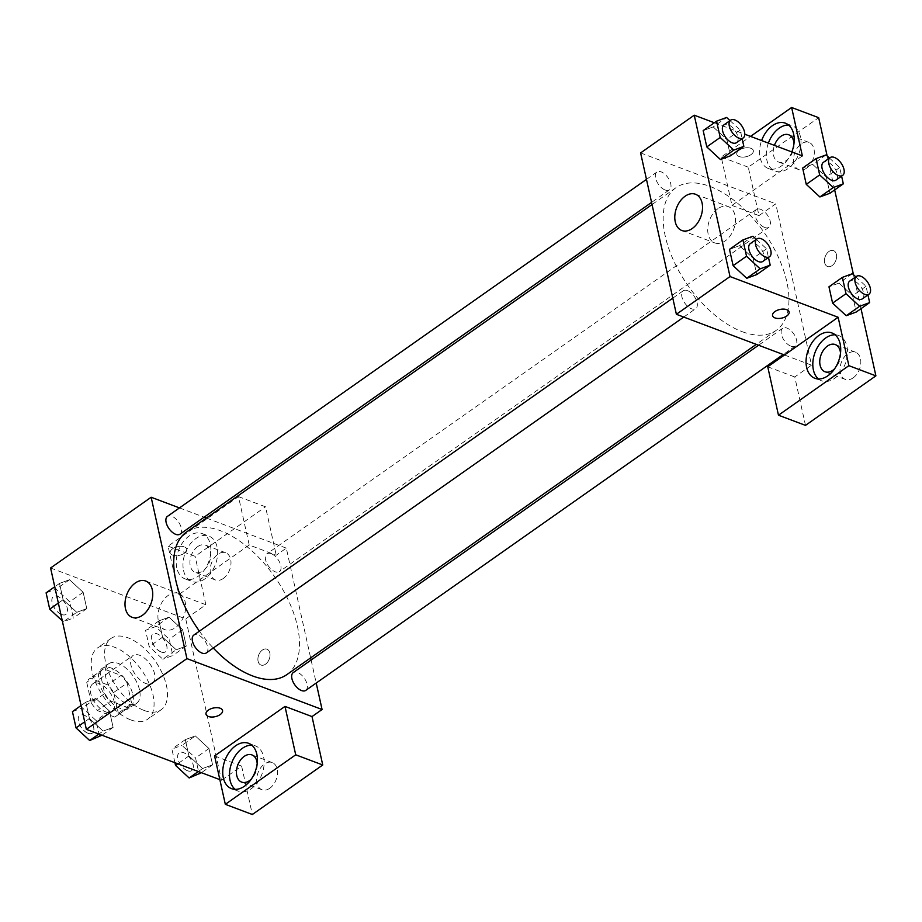 <?xml version="1.0" encoding="UTF-8"?>
<svg xmlns="http://www.w3.org/2000/svg" width="922" height="922" viewBox="0 0 922 922"><rect width="100%" height="100%" fill="white"/><g stroke="black" fill="none" stroke-linecap="round" stroke-linejoin="round"><path stroke-width="0.69" stroke-dasharray="4.61 3.46" d="M145.872 683.525A16.953 9.024 54.9 0 0 152.499 683.271A16.953 9.024 54.9 0 0 150.136 664.209A16.953 9.024 54.9 0 0 132.999 655.542A16.953 9.024 54.9 0 0 132.584 669.798A16.953 9.024 54.9 0 0 145.872 683.525M105.65 711.83A16.953 9.024 54.9 0 0 112.277 711.577A16.953 9.024 54.9 0 0 109.902 692.514A16.953 9.024 54.9 0 0 92.765 683.847A16.953 9.024 54.9 0 0 92.361 698.104A16.953 9.024 54.9 0 0 105.65 711.83M91.301 702.967L86.714 682.268A23.015 12.263 54.9 0 1 89.273 678.892A23.015 12.263 54.9 0 1 90.275 678.304L107.609 684.839A23.015 12.263 54.9 0 1 113.74 692.445L118.327 713.144A23.015 12.263 54.9 0 1 115.757 716.532A23.015 12.263 54.9 0 1 114.766 717.109L97.432 710.585A23.015 12.263 54.9 0 1 91.301 702.967L104.705 693.54L100.118 672.841L86.714 682.268M113.74 692.445L127.144 683.018L131.742 703.717L118.327 713.144M114.766 717.109L128.17 707.681L110.836 701.146L97.432 710.585M128.17 707.681A23.015 12.263 54.9 0 0 129.172 707.093A23.015 12.263 54.9 0 0 131.742 703.717M127.144 683.018A23.015 12.263 54.9 0 0 121.024 675.4L107.609 684.839M100.118 672.841A23.015 12.263 54.9 0 1 102.688 669.453A23.015 12.263 54.9 0 1 103.679 668.876L121.024 675.4M104.705 693.54A23.015 12.263 54.9 0 0 110.836 701.146M132.826 694.635A24.214 12.896 -125.1 0 1 129.864 708.084A24.214 12.896 -125.1 0 1 105.385 695.695A24.214 12.896 -125.1 0 1 101.996 668.473A24.214 12.896 -125.1 0 1 119.307 672.933A24.214 12.896 -125.1 0 1 132.826 694.635M139.522 689.921A24.214 12.896 54.9 0 0 126.014 668.208A24.214 12.896 54.9 0 0 108.704 663.759A24.214 12.896 54.9 0 0 108.116 684.124A24.214 12.896 54.9 0 0 127.109 703.728A24.214 12.896 54.9 0 0 136.56 703.359A24.214 12.896 54.9 0 0 139.522 689.921M103.679 668.876L90.275 678.304M130.682 719.863A43.588 23.211 54.9 0 0 147.716 719.206A43.588 23.211 54.9 0 0 141.619 670.202A43.588 23.211 54.9 0 0 97.559 647.912A43.588 23.211 54.9 0 0 96.51 684.573A43.588 23.211 54.9 0 0 130.682 719.863M144.086 710.436A43.588 23.211 54.9 0 0 161.12 709.779A43.588 23.211 54.9 0 0 155.034 660.763A43.588 23.211 54.9 0 0 110.963 638.473A43.588 23.211 54.9 0 0 109.914 675.135A43.588 23.211 54.9 0 0 144.086 710.436M50.583 567.998L185.725 618.893L221.499 780.254L219.839 779.632M195.326 735.929L208.96 748.537L212.579 764.834L202.552 768.533L188.918 755.936L185.31 739.628L195.326 735.929L208.96 748.537L212.579 764.834L202.552 768.533L188.918 755.936L185.31 739.628L195.326 735.929L181.922 745.368L195.556 757.965L199.164 774.273M176.229 649.779L162.595 637.171L158.976 620.863L169.003 617.164L182.637 629.772L186.244 646.08L176.229 649.779L162.595 637.171L158.976 620.863L169.003 617.164L182.637 629.772L186.244 646.08L176.229 649.779L162.814 659.207L149.18 646.599L145.572 630.302L155.588 626.603L169.222 639.211L172.84 655.507L162.814 659.207M76.757 612.323L63.122 599.715L59.515 583.407L69.53 579.719L83.164 592.316L86.772 608.624L76.757 612.323L63.122 599.715L59.515 583.407L69.53 579.719L83.164 592.316L86.772 608.624L76.757 612.323L63.353 621.751L62.281 620.771M103.091 731.088L89.457 718.48L85.838 702.172L95.853 698.473L109.488 711.081L113.106 727.389L103.091 731.088L89.457 718.48L85.838 702.172L95.853 698.473L109.488 711.081L113.106 727.389L103.091 731.088L98.85 734.062M172.587 548.763A8.471 4.426 167.5 0 0 170.224 552.831A8.471 4.426 167.5 0 0 179.456 555.309A8.471 4.426 167.5 0 0 186.774 549.155A8.471 4.426 167.5 0 0 181.219 546.308A8.471 4.426 167.5 0 0 172.587 548.763A8.471 4.426 -12.5 0 1 181.219 546.32A8.471 4.426 -12.5 0 1 186.774 549.166A8.471 4.426 -12.5 0 1 179.456 555.321A8.471 4.426 -12.5 0 1 170.224 552.831A8.471 4.426 -12.5 0 1 172.587 548.774M249.217 545.029L178.81 594.563L168.081 546.147L238.487 496.624L249.217 545.029L276.243 555.217L286.304 548.141L310.633 657.882M178.81 594.563L205.848 604.74L185.725 618.893M179.467 507.907L204.119 517.184M206.401 518.049L286.304 548.141M176.805 567.998A24.214 16.135 110.6 0 1 182.948 542.182A24.214 16.135 110.6 0 1 202.091 533.538A24.214 16.135 110.6 0 1 208.672 561.89A24.214 16.135 110.6 0 1 185.034 578.866A24.214 16.135 110.6 0 1 176.805 567.998M183.559 570.545A24.214 16.135 -69.4 0 0 191.788 581.413A24.214 16.135 -69.4 0 0 215.425 564.437A24.214 16.135 -69.4 0 0 208.856 536.085A24.214 16.135 -69.4 0 0 189.702 544.729A24.214 16.135 -69.4 0 0 183.559 570.545M197.642 546.642A14.533 9.681 110.6 0 1 205.445 545.156A14.533 9.681 110.6 0 1 210.642 556.773A14.533 9.681 110.6 0 1 203.001 570.856A14.533 9.681 110.6 0 1 195.199 572.343A14.533 9.681 110.6 0 1 190.001 560.726A14.533 9.681 110.6 0 1 197.642 546.642M223.274 578.486A14.533 9.681 110.6 0 1 215.471 579.984A14.533 9.681 110.6 0 1 211.53 562.973A14.533 9.681 110.6 0 1 225.717 552.785A14.533 9.681 110.6 0 1 230.915 564.402A14.533 9.681 110.6 0 1 223.274 578.486M238.487 496.624L265.513 506.8L276.243 555.217M168.081 546.147L195.118 556.323L265.513 506.8M205.848 604.74L195.118 556.323M158.377 620.99A19.374 12.908 -69.4 0 0 164.969 629.68A19.374 12.908 -69.4 0 0 183.87 616.103A19.374 12.908 -69.4 0 0 178.614 593.422A19.374 12.908 -69.4 0 0 163.298 600.337A19.374 12.908 -69.4 0 0 158.377 620.99M214.584 755.925L241.622 766.101L221.499 780.254M222.548 710.528L222.548 710.516A8.471 4.426 167.5 0 0 213.316 708.038A8.471 4.426 167.5 0 0 205.998 714.181A8.471 4.426 167.5 0 0 205.998 714.193L205.998 714.181M235.133 789.336A24.214 16.135 -69.4 0 0 238.291 791.18A24.214 16.135 -69.4 0 0 261.929 774.215A24.214 16.135 -69.4 0 0 255.359 745.863A24.214 16.135 -69.4 0 0 251.764 745.16M257.192 763.52A14.533 9.681 110.6 0 1 251.314 779.113M269.777 788.252A14.533 9.681 110.6 0 1 261.975 789.751A14.533 9.681 110.6 0 1 258.033 772.74A14.533 9.681 110.6 0 1 272.221 762.563A14.533 9.681 110.6 0 1 277.43 774.18A14.533 9.681 110.6 0 1 269.777 788.252M241.622 766.101L252.351 814.506M269.823 652.995A8.471 5.647 -69.4 0 0 266.942 649.192A8.471 5.647 -69.4 0 0 258.679 655.127A8.471 5.647 -69.4 0 0 260.972 665.05A8.471 5.647 -69.4 0 0 267.68 662.031A8.471 5.647 -69.4 0 0 269.823 652.995A8.471 5.647 110.6 0 1 267.668 662.031A8.471 5.647 110.6 0 1 260.972 665.05A8.471 5.647 110.6 0 1 258.667 655.127A8.471 5.647 110.6 0 1 266.942 649.18A8.471 5.647 110.6 0 1 269.823 652.995M311.106 660.014L316.211 683.052M206.309 652.937A10.891 5.797 54.9 0 0 206.574 643.775A10.891 5.797 54.9 0 0 198.034 634.958A10.891 5.797 54.9 0 0 193.781 635.12M271.172 553.649A10.891 5.797 54.9 0 0 266.919 553.811A10.891 5.797 54.9 0 0 266.665 562.973A10.891 5.797 54.9 0 0 275.194 571.79A10.891 5.797 54.9 0 0 279.447 571.628A10.891 5.797 54.9 0 0 279.712 562.466A10.891 5.797 54.9 0 0 271.172 553.649M305.781 690.382A10.891 5.797 54.9 0 0 306.035 681.231A10.891 5.797 54.9 0 0 297.506 672.415A10.891 5.797 54.9 0 0 293.254 672.576M179.974 534.172A10.891 5.797 54.9 0 0 180.239 525.01A10.891 5.797 54.9 0 0 171.699 516.193A10.891 5.797 54.9 0 0 167.447 516.366M286.777 674.673A87.175 46.434 54.9 0 0 288.863 601.351A87.175 46.434 54.9 0 0 220.519 530.761A87.175 46.434 54.9 0 0 186.451 532.075M199.406 631.167A87.175 46.434 54.9 0 0 213.282 648.028M742.164 331.666A87.175 46.434 54.9 0 0 776.22 330.341A87.175 46.434 54.9 0 0 764.038 232.332A87.175 46.434 54.9 0 0 675.907 187.754A87.175 46.434 54.9 0 0 673.821 261.064A87.175 46.434 54.9 0 0 742.164 331.666M687.489 290.637A10.891 5.797 -125.1 0 1 696.018 299.454A10.891 5.797 -125.1 0 1 695.764 308.605A10.891 5.797 -125.1 0 1 684.758 303.038A10.891 5.797 -125.1 0 1 683.237 290.799A10.891 5.797 -125.1 0 1 687.489 290.637M764.649 227.457A10.891 5.797 54.9 0 0 768.902 227.296A10.891 5.797 54.9 0 0 767.381 215.056A10.891 5.797 54.9 0 0 756.374 209.49A10.891 5.797 54.9 0 0 756.109 218.641A10.891 5.797 54.9 0 0 764.649 227.457M790.972 346.223A10.891 5.797 54.9 0 0 795.237 346.061A10.891 5.797 54.9 0 0 793.715 333.822A10.891 5.797 54.9 0 0 782.709 328.255A10.891 5.797 54.9 0 0 782.444 337.406A10.891 5.797 54.9 0 0 790.972 346.223M665.177 190.013A10.891 5.797 54.9 0 0 669.43 189.84A10.891 5.797 54.9 0 0 667.908 177.6A10.891 5.797 54.9 0 0 656.902 172.034A10.891 5.797 54.9 0 0 656.637 181.196A10.891 5.797 54.9 0 0 665.177 190.013M784.495 354.993L811.533 365.17L775.759 203.808L758.99 215.598L748.261 167.193L818.667 117.67M640.606 152.925L775.759 203.808M832.082 265.605A8.471 5.647 -69.4 0 0 836.542 257.399A8.471 5.647 -69.4 0 0 833.511 250.623A8.471 5.647 -69.4 0 0 825.236 256.558A8.471 5.647 -69.4 0 0 827.53 266.481A8.471 5.647 -69.4 0 0 832.082 265.605A8.471 5.647 110.6 0 1 827.53 266.481A8.471 5.647 110.6 0 1 825.225 256.558A8.471 5.647 110.6 0 1 833.5 250.611A8.471 5.647 110.6 0 1 836.542 257.399A8.471 5.647 110.6 0 1 832.082 265.605M806.6 168.127A14.533 9.681 -69.4 0 0 814.241 154.043A14.533 9.681 -69.4 0 0 809.032 142.426A14.533 9.681 -69.4 0 0 794.856 152.614A14.533 9.681 -69.4 0 0 798.798 169.613A14.533 9.681 -69.4 0 0 806.6 168.127M853.104 377.893A14.533 9.681 -69.4 0 0 860.745 363.821A14.533 9.681 -69.4 0 0 855.535 352.192A14.533 9.681 -69.4 0 0 841.36 362.381A14.533 9.681 -69.4 0 0 845.301 379.391A14.533 9.681 -69.4 0 0 853.104 377.893M861.01 308.674L853.472 274.675M834.675 189.909L827.138 155.91M805.494 425.376L794.764 376.971L811.533 365.17M794.003 143.394A14.533 9.681 110.6 0 1 786.328 160.486A14.533 9.681 110.6 0 1 778.525 161.984A14.533 9.681 110.6 0 1 774.434 145.376M768.383 143.106A24.214 16.135 -69.4 0 0 766.885 160.186A24.214 16.135 -69.4 0 0 775.114 171.054A24.214 16.135 -69.4 0 0 798.752 154.078A24.214 16.135 -69.4 0 0 792.171 125.726A24.214 16.135 -69.4 0 0 788.575 125.035M791.837 151.934A24.214 16.135 110.6 0 1 768.349 168.507A24.214 16.135 110.6 0 1 760.12 157.639A24.214 16.135 110.6 0 1 761.63 140.559M840.507 353.161A14.533 9.681 110.6 0 1 834.641 368.754M818.448 378.977A24.214 16.135 -69.4 0 0 821.617 380.821A24.214 16.135 -69.4 0 0 845.255 363.844A24.214 16.135 -69.4 0 0 838.674 335.504A24.214 16.135 -69.4 0 0 835.09 334.801M767.738 366.783L794.764 376.971M802.359 155.899L731.964 205.422L721.235 157.017L750.554 136.387M721.235 157.017L748.261 167.193M731.964 205.422L758.99 215.598M819.889 196.962L806.266 184.342M826.077 154.919L812.662 164.358L802.647 168.058L812.651 164.335M812.662 164.358L826.285 176.978L829.915 193.263L826.296 176.955L812.662 164.358M713.19 126.902L726.824 139.522L730.443 155.806L726.824 139.51L713.19 126.902L703.175 130.601L713.19 126.902L726.605 117.463M720.416 159.506L706.794 146.886M739.525 245.667L753.147 258.287L756.766 274.572L753.159 258.264L739.525 245.667L729.498 249.366L739.525 245.667L752.928 236.228M746.751 278.271L733.117 265.651M846.223 315.727L832.589 303.108M852.401 273.684L838.997 283.123L828.97 286.823L838.974 283.1M838.997 283.123L852.62 295.743L856.238 312.028L852.62 295.72L838.997 283.123M714.331 122.753L744.78 134.22M718.008 208.637A19.374 12.908 -69.4 0 0 707.819 227.411A19.374 12.908 -69.4 0 0 714.757 242.901A19.374 12.908 -69.4 0 0 733.67 229.324A19.374 12.908 -69.4 0 0 728.415 206.643A19.374 12.908 -69.4 0 0 718.008 208.637M789.105 311.959L789.105 311.947A8.471 4.426 167.5 0 0 779.874 309.469A8.471 4.426 167.5 0 0 772.555 315.612A8.471 4.426 167.5 0 0 772.555 315.624L772.555 315.612M739.144 150.194A8.471 4.426 167.5 0 0 736.782 154.262A8.471 4.426 167.5 0 0 746.013 156.74A8.471 4.426 167.5 0 0 753.332 150.586A8.471 4.426 167.5 0 0 747.777 147.739A8.471 4.426 167.5 0 0 739.144 150.194M739.144 150.205A8.471 4.426 -12.5 0 1 747.788 147.75A8.471 4.426 -12.5 0 1 753.332 150.597A8.471 4.426 -12.5 0 1 746.013 156.752A8.471 4.426 -12.5 0 1 736.782 154.262A8.471 4.426 -12.5 0 1 739.144 150.205M756.328 239.374L766.562 248.836L768.475 257.457M762.805 261.445A10.891 5.797 54.9 0 0 761.284 249.194A10.891 5.797 54.9 0 0 750.278 243.627M766.562 248.836L753.159 258.264M730.005 120.609L740.239 130.071L742.141 138.692M736.482 142.68A10.891 5.797 54.9 0 0 734.961 130.44A10.891 5.797 54.9 0 0 723.954 124.862M740.239 130.071L726.824 139.51M855.8 276.831L866.035 286.293L867.948 294.913M862.277 298.889A10.891 5.797 54.9 0 0 860.756 286.65A10.891 5.797 54.9 0 0 849.75 281.083M866.035 286.293L852.62 295.72M829.477 158.065L839.7 167.527L841.613 176.148M835.954 180.124A10.891 5.797 54.9 0 0 834.433 167.885A10.891 5.797 54.9 0 0 823.427 162.318M839.7 167.527L826.296 176.955M72.435 711.611L82.45 707.912L96.084 720.52L99.691 736.816M88.074 733.278A10.891 5.797 54.9 0 0 92.327 733.117A10.891 5.797 54.9 0 0 90.805 720.877A10.891 5.797 54.9 0 0 79.799 715.311A10.891 5.797 54.9 0 0 79.534 724.462A10.891 5.797 54.9 0 0 88.074 733.278M95.853 698.473L82.45 707.912M109.488 711.081L96.084 720.52M113.106 727.389L101.95 735.237M89.457 718.48L84.686 721.834M85.838 702.172L81.067 705.526M88.016 733.324A10.891 5.797 54.9 0 0 92.269 733.151A10.891 5.797 54.9 0 0 90.748 720.912A10.891 5.797 54.9 0 0 79.741 715.345A10.891 5.797 54.9 0 0 79.488 724.508A10.891 5.797 54.9 0 0 88.016 733.324M46.1 592.846L56.115 589.146L69.749 601.755L73.368 618.051L63.353 621.751M61.739 614.525A10.891 5.797 54.9 0 0 65.992 614.352A10.891 5.797 54.9 0 0 64.471 602.112A10.891 5.797 54.9 0 0 53.464 596.546A10.891 5.797 54.9 0 0 53.211 605.708A10.891 5.797 54.9 0 0 61.739 614.525M69.53 579.719L56.115 589.146M83.164 592.316L69.749 601.755M86.772 608.624L73.368 618.051M63.122 599.715L58.351 603.069M59.515 583.407L54.744 586.772M61.693 614.559A10.891 5.797 54.9 0 0 65.946 614.398A10.891 5.797 54.9 0 0 64.425 602.147A10.891 5.797 54.9 0 0 53.418 596.58A10.891 5.797 54.9 0 0 53.153 605.742A10.891 5.797 54.9 0 0 61.693 614.559M174.926 762.713L171.895 749.067L181.922 745.368M187.546 770.734A10.891 5.797 54.9 0 0 191.799 770.573A10.891 5.797 54.9 0 0 190.278 758.333A10.891 5.797 54.9 0 0 179.271 752.767A10.891 5.797 54.9 0 0 179.006 761.918A10.891 5.797 54.9 0 0 187.546 770.734M208.96 748.537L195.556 757.965M212.579 764.834L201.422 772.694M202.552 768.533L198.311 771.518M188.918 755.936L177.762 763.785M185.31 739.628L171.895 749.067M187.489 770.769A10.891 5.797 54.9 0 0 191.741 770.608A10.891 5.797 54.9 0 0 190.22 758.368A10.891 5.797 54.9 0 0 179.214 752.801A10.891 5.797 54.9 0 0 178.949 761.952A10.891 5.797 54.9 0 0 187.489 770.769M161.212 651.969A10.891 5.797 54.9 0 0 165.464 651.808A10.891 5.797 54.9 0 0 163.943 639.568A10.891 5.797 54.9 0 0 152.937 634.002A10.891 5.797 54.9 0 0 152.683 643.153A10.891 5.797 54.9 0 0 161.212 651.969M169.003 617.164L155.588 626.603M182.637 629.772L169.222 639.211M186.244 646.08L172.84 655.507M162.595 637.171L149.18 646.599M158.976 620.863L145.572 630.302M161.154 652.015A10.891 5.797 54.9 0 0 165.418 651.842A10.891 5.797 54.9 0 0 163.897 639.603A10.891 5.797 54.9 0 0 152.891 634.036A10.891 5.797 54.9 0 0 152.626 643.199A10.891 5.797 54.9 0 0 161.154 652.015M112.277 711.577L152.499 683.271M92.765 683.847L132.999 655.542M108.704 663.759L101.996 668.473M136.56 703.359L129.864 708.084M102.688 669.453L89.273 678.892M129.172 707.093L115.757 716.532M110.963 638.473L97.559 647.912M161.12 709.779L147.716 719.206M185.034 578.866L191.788 581.413M202.091 533.538L208.856 536.085M225.717 552.785L205.445 545.156M215.471 579.984L195.199 572.343M132.042 617.279L164.969 629.68M145.699 581.021L178.614 593.422M231.537 788.644L238.291 791.18M248.606 743.316L255.359 745.863M272.221 762.563L251.948 754.922M261.975 789.751L241.702 782.121M675.907 187.754L652.05 204.534M776.22 330.341L756.282 344.379M683.744 317.064L695.764 308.605M672.795 298.14L683.237 290.799M756.374 209.49L266.919 553.811M768.902 227.296L279.447 571.628M782.709 328.255L758.564 345.231M795.237 346.061L783.216 354.509M656.902 172.034L646.472 179.375M669.43 189.84L651.577 202.402M809.032 142.426L788.759 134.796M798.798 169.613L778.525 161.984M768.349 168.507L775.114 171.054M785.417 123.179L792.171 125.726M855.535 352.192L835.263 344.563M845.301 379.391L825.029 371.762M814.852 378.274L821.617 380.821M831.921 332.957L838.674 335.504M681.842 230.512L714.757 242.901M695.488 194.254L728.415 206.643"/><path stroke-width="1.38" d="M219.839 779.632L86.357 729.36L50.583 567.998L151.15 497.246L179.467 507.907M204.119 517.184L206.401 518.049M125.461 608.589A19.374 12.908 110.6 0 1 130.371 587.936A19.374 12.908 110.6 0 1 145.699 581.021A19.374 12.908 110.6 0 1 150.954 603.703A19.374 12.908 110.6 0 1 132.042 617.279A19.374 12.908 110.6 0 1 125.461 608.589M316.211 683.052L322.078 709.502L186.924 658.608L86.357 729.36M186.924 658.608L151.15 497.246M220.185 714.585A8.471 4.426 -12.5 0 1 211.553 717.039A8.471 4.426 -12.5 0 1 205.998 714.193A8.471 4.426 -12.5 0 1 213.316 708.038A8.471 4.426 -12.5 0 1 222.548 710.528A8.471 4.426 -12.5 0 1 220.185 714.585M284.99 706.402L214.584 755.925L225.325 804.33L295.72 754.807L284.99 706.402L312.016 716.578L322.078 709.502M205.998 714.193A8.471 4.426 167.5 0 0 211.553 717.039A8.471 4.426 167.5 0 0 220.185 714.573A8.471 4.426 167.5 0 0 222.548 710.516M223.308 777.765A24.214 16.135 110.6 0 1 229.451 751.949A24.214 16.135 110.6 0 1 248.606 743.316A24.214 16.135 110.6 0 1 255.175 771.668A24.214 16.135 110.6 0 1 231.537 788.644A24.214 16.135 110.6 0 1 223.308 777.765M251.764 745.16A24.214 16.135 -69.4 0 0 234.73 756.685A24.214 16.135 -69.4 0 0 230.062 780.312A24.214 16.135 -69.4 0 0 235.133 789.336M251.314 779.113A14.533 9.681 110.6 0 1 249.505 780.623A14.533 9.681 110.6 0 1 241.702 782.121A14.533 9.681 110.6 0 1 236.505 770.504A14.533 9.681 110.6 0 1 244.146 756.42A14.533 9.681 110.6 0 1 251.948 754.922A14.533 9.681 110.6 0 1 257.192 763.52M295.72 754.807L322.746 764.983L312.016 716.578M225.325 804.33L252.351 814.506L322.746 764.983M310.633 657.882L311.106 660.014M672.795 298.14L193.781 635.12A10.891 5.797 54.9 0 0 195.303 647.359A10.891 5.797 54.9 0 0 206.309 652.937L683.744 317.064M758.564 345.231L293.254 672.576A10.891 5.797 54.9 0 0 292.989 681.738A10.891 5.797 54.9 0 0 301.529 690.555A10.891 5.797 54.9 0 0 305.781 690.382L783.216 354.509M646.472 179.375L167.447 516.366A10.891 5.797 54.9 0 0 167.193 525.517A10.891 5.797 54.9 0 0 175.722 534.334A10.891 5.797 54.9 0 0 179.974 534.172L651.577 202.402M652.05 204.534L186.451 532.075A87.175 46.434 54.9 0 0 199.406 631.167M213.282 648.028A87.175 46.434 54.9 0 0 252.709 675.987A87.175 46.434 54.9 0 0 286.777 674.673L756.282 344.379M784.495 354.993L767.738 366.783L778.468 415.2L848.874 365.677L838.133 317.26L784.495 354.993L676.379 314.287L640.606 152.925L694.243 115.192L714.331 122.753M778.468 415.2L805.494 425.376L875.9 375.853L861.01 308.674M853.472 274.675L834.675 189.909M827.138 155.91L818.667 117.67L791.629 107.494L802.359 155.899L744.78 134.22M774.434 145.376A14.533 9.681 110.6 0 1 780.957 136.283A14.533 9.681 110.6 0 1 788.759 134.796A14.533 9.681 110.6 0 1 794.003 143.394M788.575 125.035A24.214 16.135 -69.4 0 0 768.383 143.106M761.63 140.559A24.214 16.135 110.6 0 1 785.417 123.179A24.214 16.135 110.6 0 1 791.837 151.934M834.641 368.754A14.533 9.681 110.6 0 1 832.831 370.264A14.533 9.681 110.6 0 1 825.029 371.762A14.533 9.681 110.6 0 1 821.087 354.751A14.533 9.681 110.6 0 1 835.263 344.563A14.533 9.681 110.6 0 1 840.507 353.161M835.09 334.801A24.214 16.135 -69.4 0 0 818.056 346.326A24.214 16.135 -69.4 0 0 813.388 369.953A24.214 16.135 -69.4 0 0 818.448 378.977M806.623 367.405A24.214 16.135 110.6 0 1 812.766 341.589A24.214 16.135 110.6 0 1 831.921 332.957A24.214 16.135 110.6 0 1 838.49 361.309A24.214 16.135 110.6 0 1 814.852 378.274A24.214 16.135 110.6 0 1 806.623 367.405M848.874 365.677L875.9 375.853M750.554 136.387L791.629 107.494M819.67 174.926L806.254 184.354L802.647 168.058L806.254 184.354L819.889 196.962L829.915 193.263L819.889 196.962L833.304 187.523L819.67 174.926L816.051 158.619L826.077 154.919L829.477 158.065M742.141 138.692L743.847 146.379L730.443 155.806L720.439 159.529L706.794 146.909L703.175 130.601L706.794 146.909L720.197 137.47L716.578 121.162L726.605 117.463L730.005 120.609M768.475 257.457L770.181 265.144L756.766 274.572L746.762 278.294L733.117 265.663L729.498 249.366L733.117 265.663L746.532 256.235L742.913 239.927L752.928 236.228L756.328 239.374M845.993 293.692L832.589 303.119L828.97 286.823L832.589 303.119L846.223 315.727L856.238 312.028L846.223 315.727L859.627 306.288L845.993 293.692L842.385 277.384L852.401 273.684L855.8 276.831M838.133 317.26L730.017 276.554L694.243 115.192M685.092 196.236A19.374 12.908 110.6 0 1 695.488 194.254A19.374 12.908 110.6 0 1 700.743 216.924A19.374 12.908 110.6 0 1 681.842 230.512A19.374 12.908 110.6 0 1 674.892 215.01A19.374 12.908 110.6 0 1 685.092 196.236M730.017 276.554L676.379 314.287M772.555 315.624A8.471 4.426 167.5 0 0 778.11 318.47A8.471 4.426 167.5 0 0 786.743 316.004A8.471 4.426 -12.5 0 1 778.11 318.47A8.471 4.426 -12.5 0 1 772.555 315.624A8.471 4.426 -12.5 0 1 779.874 309.469A8.471 4.426 -12.5 0 1 789.105 311.959A8.471 4.426 -12.5 0 1 786.743 316.016A8.471 4.426 167.5 0 0 789.105 311.947M770.181 265.144L760.154 268.844L746.532 256.235M756.985 238.913L750.278 243.627A10.891 5.797 54.9 0 0 750.024 252.789A10.891 5.797 54.9 0 0 758.552 261.606A10.891 5.797 54.9 0 0 762.805 261.445L769.513 256.719A10.891 5.797 54.9 0 0 767.991 244.48A10.891 5.797 54.9 0 0 756.985 238.913A10.891 5.797 54.9 0 0 756.72 248.076A10.891 5.797 54.9 0 0 765.26 256.892A10.891 5.797 54.9 0 0 769.513 256.719M756.766 274.572L746.751 278.271L760.154 268.844M742.913 239.927L729.498 249.366M743.847 146.379L733.831 150.079L720.197 137.47M730.662 120.148L723.954 124.862A10.891 5.797 54.9 0 0 723.689 134.024A10.891 5.797 54.9 0 0 732.229 142.841A10.891 5.797 54.9 0 0 736.482 142.68L743.19 137.954A10.891 5.797 54.9 0 0 741.668 125.715A10.891 5.797 54.9 0 0 730.662 120.148A10.891 5.797 54.9 0 0 730.397 129.311A10.891 5.797 54.9 0 0 738.937 138.127A10.891 5.797 54.9 0 0 743.19 137.954M730.443 155.806L720.416 159.506L733.831 150.079M716.578 121.162L703.175 130.601M867.948 294.913L869.653 302.589L859.627 306.288M856.457 276.37L849.75 281.083A10.891 5.797 54.9 0 0 849.485 290.246A10.891 5.797 54.9 0 0 858.025 299.062A10.891 5.797 54.9 0 0 862.277 298.889L868.985 294.176A10.891 5.797 54.9 0 0 867.464 281.936A10.891 5.797 54.9 0 0 856.457 276.37A10.891 5.797 54.9 0 0 856.192 285.52A10.891 5.797 54.9 0 0 864.732 294.337A10.891 5.797 54.9 0 0 868.985 294.176M869.653 302.589L856.238 312.028M842.385 277.384L828.97 286.823M841.613 176.148L843.319 183.835L833.304 187.523M830.123 157.604L823.427 162.318A10.891 5.797 54.9 0 0 823.162 171.48A10.891 5.797 54.9 0 0 831.702 180.297A10.891 5.797 54.9 0 0 835.954 180.124L842.65 175.411A10.891 5.797 54.9 0 0 841.129 163.171A10.891 5.797 54.9 0 0 830.123 157.604A10.891 5.797 54.9 0 0 829.869 166.755A10.891 5.797 54.9 0 0 838.398 175.572A10.891 5.797 54.9 0 0 842.65 175.411M843.319 183.835L829.915 193.263M816.051 158.619L802.647 168.058M101.95 735.237L89.676 740.516L76.042 727.907L72.435 711.611L81.067 705.526M98.85 734.062L89.676 740.516M84.686 721.834L76.042 727.907M62.281 620.771L49.719 609.154L46.1 592.846L54.744 586.772M58.351 603.069L49.719 609.154M201.422 772.694L189.148 777.972L175.514 765.364L174.926 762.713M198.311 771.518L189.148 777.972M177.762 763.785L175.514 765.364"/></g></svg>

